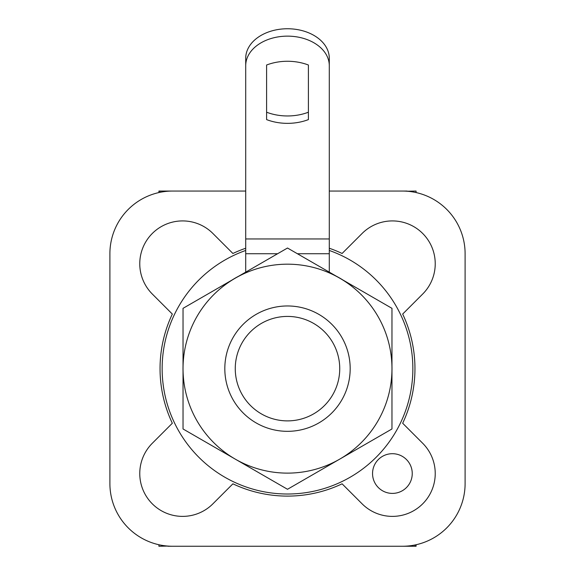 <?xml version="1.0" encoding="UTF-8"?>
<svg xmlns="http://www.w3.org/2000/svg" width="575" height="575" viewBox="0 0 575 575"><rect width="100%" height="100%" fill="white"/><g stroke="black" fill="none" stroke-linecap="round" stroke-linejoin="round"><path stroke-width="0.86" d="M245.712 191.051L172.579 191.051A62.682 62.682 0 0 0 109.897 253.733L109.897 483.568A62.682 62.682 0 0 0 172.579 546.25L402.421 546.25A62.682 62.682 0 0 0 465.103 483.568L465.103 253.733A62.682 62.682 0 0 0 402.421 191.051L329.288 191.051M245.712 248.242A127.456 127.456 0 0 0 232.904 253.482L212.887 233.464A42.83 42.83 0 0 0 139.768 263.752A42.83 42.83 0 0 0 152.317 294.041L172.327 314.058A127.456 127.456 0 0 0 172.327 423.243L152.317 443.26A42.83 42.83 0 0 0 166.211 513.123A42.83 42.83 0 0 0 212.887 503.837L232.904 483.819A127.456 127.456 0 0 0 342.096 483.819L362.113 503.837A42.83 42.83 0 0 0 435.232 473.548A42.83 42.83 0 0 0 422.683 443.26L402.673 423.243A127.456 127.456 0 0 0 402.673 314.058L422.683 294.041A42.83 42.83 0 0 0 408.789 224.178A42.83 42.83 0 0 0 362.113 233.464L342.096 253.482A127.456 127.456 0 0 0 329.288 248.242M393.609 191.051L387.55 191.051M371.242 191.051L365.686 191.051M341.349 191.051L336.303 191.051M234.499 191.051L227.535 191.051M206.526 191.051L201.739 191.051M180.198 191.051L176.978 191.051M181.391 546.25L187.45 546.25M203.758 546.25L209.314 546.25M233.651 546.25L238.697 546.25M257.082 546.25L264.04 546.25M271.716 546.25L276.079 546.25M295.018 546.25L297.067 546.25M317.386 546.25L321.454 546.25M340.501 546.25L347.465 546.25M368.474 546.25L373.261 546.25M394.802 546.25L398.022 546.25M400.466 546.25L414.992 546.25L414.992 544.978M414.812 546.25L416.084 546.25L416.084 544.741M167.893 546.077L158.916 546.25L158.916 544.741M167.893 546.25L173.291 546.25M372.55 473.548A19.852 19.852 0 0 1 392.402 453.697A19.852 19.852 0 0 1 412.246 473.548A19.852 19.852 0 0 1 392.402 493.4A19.852 19.852 0 0 1 372.55 473.548M174.534 191.051L160.008 191.051L160.008 192.323M160.188 191.051L158.916 191.051L158.916 192.56M407.107 191.223L416.084 191.051L416.084 192.56M407.107 191.051L401.709 191.051M224.818 368.647A62.682 62.682 0 0 1 287.5 305.965A62.682 62.682 0 0 1 350.182 368.647A62.682 62.682 0 0 1 287.5 431.329A62.682 62.682 0 0 1 224.818 368.647M339.739 368.647A52.239 52.239 0 0 1 287.5 420.886A52.239 52.239 0 0 1 235.261 368.647A52.239 52.239 0 0 1 287.5 316.415A52.239 52.239 0 0 1 339.739 368.647M329.288 250.456A125.364 125.364 0 0 1 287.5 494.011A125.364 125.364 0 0 1 245.712 250.456M245.712 58.298L245.712 272.14L238.754 276.158A104.506 104.506 0 0 0 231.818 280.162L183.03 308.337L183.03 365.966A104.506 104.506 0 0 0 183.03 371.234L183.03 428.964L287.5 489.282L391.97 428.964L391.97 371.234A104.506 104.506 0 0 0 391.97 365.966L391.97 308.337L343.182 280.162A104.506 104.506 0 0 0 336.246 276.158L329.288 272.14L329.288 65.708A41.788 29.548 0 0 1 329.288 65.708L329.288 58.319A41.788 29.548 180 0 0 329.288 58.298A41.788 29.548 180 0 0 287.5 28.75A41.788 29.548 180 0 0 245.712 58.298A41.788 29.548 180 0 0 245.712 58.319L245.712 65.701A41.788 29.548 0 0 1 245.712 65.687A41.788 29.548 0 0 1 287.5 36.139A41.788 29.548 0 0 1 329.288 65.687L329.288 58.298M308.394 112.218A43.858 31.014 0 0 1 266.606 112.218M308.394 65.011A43.858 31.014 180 0 0 266.606 65.011L266.606 119.607A43.858 31.014 180 0 0 308.394 119.607L308.394 65.011M339.739 278.178L287.5 248.019L235.261 278.178A104.47 104.47 0 0 1 391.97 368.647A104.47 104.47 0 0 1 235.261 459.123A104.47 104.47 0 0 1 235.261 278.178L183.03 308.337L183.03 428.964L287.5 489.282L391.97 428.964L391.97 308.337L339.739 278.178M245.712 238.956L329.288 238.956M329.288 253.733L297.397 253.733M277.603 253.733L245.712 253.733"/></g></svg>
